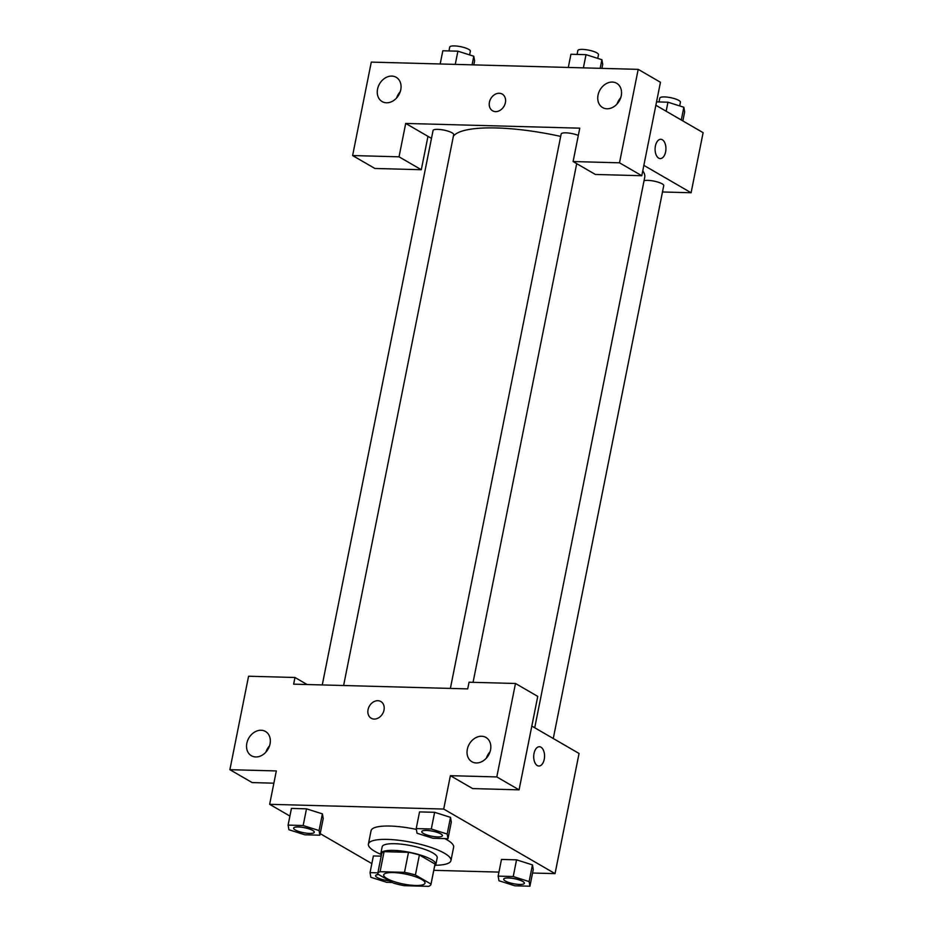 <?xml version="1.0" encoding="UTF-8"?>
<svg xmlns="http://www.w3.org/2000/svg" width="933" height="933" viewBox="0 0 933 933"><rect width="100%" height="100%" fill="white"/><g stroke="black" fill="none" stroke-linecap="round" stroke-linejoin="round"><path stroke-width="1.4" d="M386.938 878.548A21.051 5.097 11.3 0 1 383.708 874.897A21.051 5.097 11.3 0 1 405.342 874.034A21.051 5.097 11.3 0 1 424.981 883.143A21.051 5.097 11.3 0 1 409.657 885.032A21.051 5.097 11.3 0 1 386.938 878.548M404.187 885.685L428.62 886.35A27.162 6.566 11.3 0 0 430.976 884.344A27.162 6.566 11.3 0 0 431.011 884.064L415.395 875.002A27.162 6.566 11.3 0 0 404.49 872.355L380.069 871.69A27.162 6.566 11.3 0 0 377.702 873.696A27.162 6.566 11.3 0 0 377.678 873.976L393.294 883.038A27.162 6.566 11.3 0 0 404.187 885.685M404.49 872.355L408.491 852.33L384.069 851.666L380.069 871.69M377.702 873.696L381.702 853.672A27.162 6.566 11.3 0 1 384.069 851.666M408.491 852.33A27.162 6.566 11.3 0 1 419.395 854.978L415.395 875.002M430.976 884.344L434.988 864.32A27.162 6.566 11.3 0 0 435.011 864.04L419.395 854.978M434.65 865.987A28.06 6.788 -168.7 0 0 435.863 864.494A28.06 6.788 -168.7 0 0 422.159 855.608A28.06 6.788 -168.7 0 0 393.504 850.383A28.06 6.788 -168.7 0 0 380.827 853.497A28.06 6.788 -168.7 0 0 381.375 855.339M380.827 853.497L382.157 846.826A28.06 6.788 11.3 0 1 394.834 843.712A28.06 6.788 11.3 0 1 423.489 848.925A28.06 6.788 11.3 0 1 437.192 857.824L435.863 864.494M435.011 864.04L431.011 884.064M380.874 854.348A42.09 10.181 11.3 0 1 374.868 851.374A42.09 10.181 11.3 0 1 368.407 844.073A42.09 10.181 11.3 0 1 411.675 842.336A42.09 10.181 11.3 0 1 450.954 860.564A42.09 10.181 11.3 0 1 435.501 865.264M368.407 844.073L371.066 830.72A42.09 10.181 11.3 0 1 416.351 829.402M444.703 838.592A42.09 10.181 11.3 0 1 453.625 847.222L450.954 860.564M319.867 835.198L323.203 818.509L322.421 813.879L306.502 808.829L291.434 808.41L288.099 825.099L288.903 829.74L304.799 834.79L319.867 835.198L319.063 830.557L303.167 825.518L288.099 825.099M373.375 855.946L381.212 856.156L373.375 855.946L370.039 872.635L370.844 877.277L386.74 882.326L392.315 882.478M447.992 838.685L451.315 821.996L450.511 817.355L434.626 812.305L419.547 811.897L434.626 812.305L450.522 817.355L447.175 834.044L431.291 828.994L416.211 828.586L417.028 833.227L432.912 838.277L447.992 838.685L447.175 834.044M532.568 873.02L555.042 873.626L443.711 809.051L269.649 804.316L289.906 816.06M320.182 833.635L371.847 863.596M433.787 870.326L498.957 872.098M529.921 886.21L533.256 869.521L532.475 864.891L516.555 859.841L501.488 859.433L498.152 876.122L498.968 880.752L514.853 885.802L529.921 886.21L529.116 881.58L513.232 876.53L498.152 876.122M538.866 766.028A9.645 5.423 91.6 0 0 544.231 759.345A9.645 5.423 -88.4 0 1 538.866 766.028A9.645 5.423 -88.4 0 1 533.711 756.231A9.645 5.423 -88.4 0 1 539.391 746.738A9.645 5.423 -88.4 0 1 544.231 759.345A9.645 5.423 91.6 0 0 539.391 746.738M269.649 804.316L276.32 770.938L229.891 769.678L248.575 676.227L294.991 677.486L293.65 684.157L467.725 688.892L469.054 682.221L515.482 683.481L537.746 696.391L519.075 789.843L472.646 788.583L450.382 775.673L443.711 809.051M531.81 726.072L579.055 753.467L555.042 873.626M490.023 751.846A14.03 11.103 -59.9 0 0 486.385 758.109M467.328 749.281A14.03 11.103 -59.9 0 0 471.888 761.736A14.03 11.103 -59.9 0 0 488.53 755.17A14.03 11.103 -59.9 0 0 485.965 737.467A14.03 11.103 -59.9 0 0 467.328 749.281M519.075 789.843L496.799 776.932L450.382 775.673M515.482 683.481L496.799 776.932M273.87 783.184L252.167 782.589L229.891 769.678M269.532 745.852A14.03 11.103 -59.9 0 0 265.905 752.126M246.837 743.286A14.03 11.103 -59.9 0 0 251.397 755.742A14.03 11.103 -59.9 0 0 268.039 749.176A14.03 11.103 -59.9 0 0 265.485 731.472A14.03 11.103 -59.9 0 0 246.837 743.286M307.132 684.53L294.991 677.486M377.853 700.706A9.645 7.627 120.1 0 1 380.862 701.546A9.645 7.627 120.1 0 1 382.623 713.722A9.645 7.627 120.1 0 1 371.182 718.235A9.645 7.627 120.1 0 1 368.582 707.82A9.645 7.627 120.1 0 1 377.853 700.706M380.862 701.546A9.645 7.627 -59.9 0 0 377.853 700.718A9.645 7.627 -59.9 0 0 368.582 707.82A9.645 7.627 -59.9 0 0 371.182 718.235M453.391 136.125A98.222 23.757 11.3 0 1 560.686 136.405M642.767 170.821A98.222 23.757 11.3 0 1 644.715 177.34L534.726 727.763M450.382 688.426L561.165 134.002A10.52 2.542 11.3 0 1 567.462 132.929A10.52 2.542 11.3 0 1 578.32 135.413M322.27 684.939L433.052 130.527A10.52 2.542 11.3 0 1 443.875 130.095A10.52 2.542 11.3 0 1 453.695 134.644L343.612 685.522M644.027 180.757A10.52 2.542 11.3 0 1 655.864 181.538A10.52 2.542 11.3 0 1 663.748 185.667L553.269 738.516M405.703 123.436L579.766 128.171L573.095 161.549L619.512 162.808L638.195 69.357L371.287 62.103L352.616 155.554L399.032 156.814L405.703 123.436L431.478 138.387M662.488 191.976L691.096 192.746L643.852 165.351M502.246 94.093A9.645 7.627 -59.9 0 0 489.428 102.222A9.645 7.627 120.1 0 1 502.246 94.093A9.645 7.627 120.1 0 1 504.007 106.269A9.645 7.627 120.1 0 1 492.566 110.782A9.645 7.627 120.1 0 1 489.428 102.222A9.645 7.627 -59.9 0 0 492.566 110.782M598.041 95.108A14.03 11.103 120.1 0 1 616.69 83.282A14.03 11.103 120.1 0 1 619.244 100.997A14.03 11.103 120.1 0 1 602.601 107.563A14.03 11.103 120.1 0 1 598.041 95.108M377.55 89.113A14.03 11.103 120.1 0 1 396.198 77.299A14.03 11.103 120.1 0 1 398.764 95.003A14.03 11.103 120.1 0 1 382.122 101.569A14.03 11.103 120.1 0 1 377.55 89.113M620.737 97.673A14.03 11.103 -59.9 0 0 617.11 103.936M400.257 91.679A14.03 11.103 -59.9 0 0 396.618 97.942M427.967 136.358L421.296 169.724L374.879 168.465L352.616 155.554M421.296 169.724L399.032 156.814M573.095 161.549L595.371 174.459L641.787 175.719L660.459 82.267L638.195 69.357M641.787 175.719L619.512 162.808M691.096 192.746L703.109 132.673L655.864 105.266M660.249 158.575A9.645 5.423 91.6 0 0 665.614 151.892A9.645 5.423 -88.4 0 1 660.249 158.575A9.645 5.423 -88.4 0 1 655.094 148.79A9.645 5.423 -88.4 0 1 660.774 139.297A9.645 5.423 -88.4 0 1 665.614 151.892A9.645 5.423 91.6 0 0 660.774 139.297M682.851 120.917L684.647 111.878L683.842 107.248L667.958 102.198L656.54 101.884M683.842 107.248L681.288 120.019M667.958 102.198L666.15 111.237M659.013 101.954L659.783 98.093A10.52 2.542 11.3 0 1 670.594 97.662A10.52 2.542 11.3 0 1 680.414 102.222L679.679 105.919M473.801 64.89L474.594 60.867L473.789 56.237L457.893 51.187L442.825 50.779L440.189 63.969M473.789 56.237L472.063 64.844M457.893 51.187L455.257 64.377M448.96 50.942L449.729 47.082A10.52 2.542 11.3 0 1 460.54 46.65A10.52 2.542 11.3 0 1 470.36 51.21L469.626 54.907M601.913 68.366L602.718 64.354L601.902 59.712L586.017 54.662L570.938 54.254L568.302 67.456M601.902 59.712L600.176 68.319M586.017 54.662L583.382 67.864M577.072 54.417L577.842 50.569A10.52 2.542 11.3 0 1 588.653 50.137A10.52 2.542 11.3 0 1 598.485 54.685L597.738 58.394M377.877 872.845L370.039 872.635M389.504 880.845A10.52 2.542 11.3 0 1 377.212 877.498A10.52 2.542 11.3 0 1 375.591 875.679L375.602 875.62A10.52 2.542 11.3 0 1 375.602 875.62A10.52 2.542 11.3 0 1 378.541 874.478M375.591 875.679A10.52 2.542 11.3 0 1 378.623 874.536M503.703 879.154L503.715 879.108A10.52 2.542 11.3 0 1 503.715 879.108A10.52 2.542 11.3 0 1 514.538 878.664A10.52 2.542 11.3 0 1 524.358 883.224A10.52 2.542 11.3 0 1 524.358 883.259A10.52 2.542 11.3 0 1 516.684 884.227A10.52 2.542 11.3 0 1 505.324 880.985A10.52 2.542 11.3 0 1 503.703 879.154A10.52 2.542 11.3 0 1 514.526 878.723A10.52 2.542 11.3 0 1 524.346 883.283L524.358 883.224M533.256 869.521L532.451 864.891L529.116 881.58M501.488 859.433L516.555 859.841L513.232 876.53M293.65 828.142L293.662 828.084A10.52 2.542 11.3 0 1 293.662 828.084A10.52 2.542 11.3 0 1 304.485 827.653A10.52 2.542 11.3 0 1 314.304 832.213A10.52 2.542 11.3 0 1 314.293 832.236L314.293 832.271A10.52 2.542 11.3 0 1 306.63 833.204A10.52 2.542 11.3 0 1 295.271 829.973A10.52 2.542 11.3 0 1 293.65 828.142A10.52 2.542 11.3 0 1 304.473 827.711A10.52 2.542 11.3 0 1 314.293 832.271M323.203 818.509L322.398 813.868L319.063 830.557M291.434 808.41L306.502 808.829L303.167 825.518M421.774 831.63L421.774 831.571A10.52 2.542 11.3 0 1 421.774 831.571A10.52 2.542 11.3 0 1 432.597 831.14A10.52 2.542 11.3 0 1 442.417 835.7A10.52 2.542 11.3 0 1 442.417 835.723A10.52 2.542 11.3 0 1 434.743 836.691A10.52 2.542 11.3 0 1 423.384 833.449A10.52 2.542 11.3 0 1 421.774 831.63A10.52 2.542 11.3 0 1 432.585 831.186A10.52 2.542 11.3 0 1 442.405 835.746L442.417 835.7M434.626 812.305L431.291 828.994M419.547 811.897L416.211 828.586M576.711 163.637L473.066 682.326"/></g></svg>
